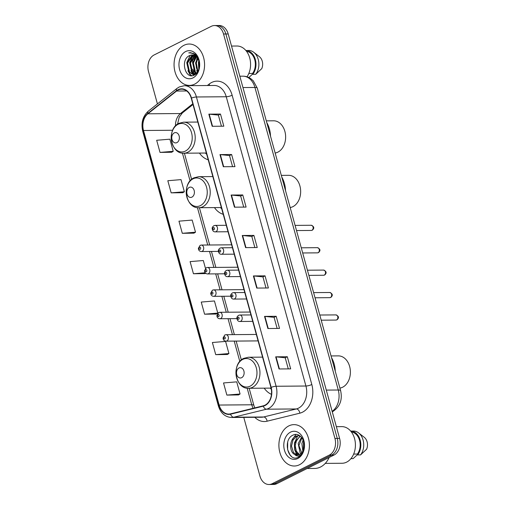 <?xml version="1.0" encoding="UTF-8"?>
<svg xmlns="http://www.w3.org/2000/svg" width="510" height="510" viewBox="0 0 510 510"><rect width="100%" height="100%" fill="white"/><g stroke="black" fill="none" stroke-linecap="round" stroke-linejoin="round"><path stroke-width="0.76" d="M264.199 388.155A22.848 16.843 -90.5 0 0 271.46 394.332M214.468 207.602A22.848 16.843 -90.5 0 0 223.233 214.315M199.448 153.076A22.848 16.843 -90.5 0 0 208.214 159.796M256.32 334.452L225.994 334.694A3.232 2.384 89.5 0 1 228.365 337.346A3.232 2.384 89.5 0 1 226.854 340.961A3.232 2.384 89.5 0 1 226.045 341.158L257.206 340.909A3.232 2.384 -90.5 0 0 258.015 340.712A3.232 2.384 -90.5 0 0 258.041 340.699M243.774 417.397L259.928 476.04A12.935 9.537 -90.5 0 0 268.961 484.5L273.621 484.462A12.935 9.537 -90.5 0 0 276.86 483.665L334.018 455.035A12.935 9.537 -90.5 0 0 339.603 438.428L228.193 33.96A12.935 9.537 -90.5 0 0 219.16 25.5L216.833 25.519A12.935 9.537 -90.5 0 1 225.866 33.979A12.935 9.537 -90.5 0 0 216.833 25.519L214.5 25.538A12.935 9.537 -90.5 0 0 211.261 26.335L154.109 54.965A12.935 9.537 -90.5 0 0 148.518 71.572L157.431 103.912M268.961 484.5A12.935 9.537 -90.5 0 0 272.2 483.703L329.358 455.073A12.935 9.537 -90.5 0 0 334.942 438.466L337.276 438.447L225.866 33.979L337.276 438.447A12.935 9.537 -90.5 0 1 331.685 455.054A12.935 9.537 -90.5 0 0 337.276 438.447L339.603 438.428M272.2 483.703L274.533 483.684L331.685 455.054L274.533 483.684A12.935 9.537 -90.5 0 1 271.294 484.481A12.935 9.537 -90.5 0 0 274.533 483.684L276.86 483.665M183.963 45.301A20.693 15.255 -90.5 0 0 174.318 68.41A20.693 15.255 -90.5 0 0 189.478 85.406A20.693 15.255 -90.5 0 0 194.661 84.131A20.693 15.255 -90.5 0 0 204.312 61.021A20.693 15.255 -90.5 0 0 189.146 44.026A20.693 15.255 -90.5 0 0 183.963 45.301A20.693 15.255 -90.5 0 0 174.318 68.41A20.693 15.255 -90.5 0 0 189.478 85.406A20.693 15.255 -90.5 0 0 194.661 84.131A20.693 15.255 -90.5 0 0 204.312 61.021A20.693 15.255 -90.5 0 0 189.146 44.026A20.693 15.255 -90.5 0 0 183.963 45.301M288.8 425.907A20.693 15.255 -90.5 0 0 279.155 449.017A20.693 15.255 -90.5 0 0 294.315 466.012A20.693 15.255 -90.5 0 0 299.498 464.737A20.693 15.255 -90.5 0 0 309.149 441.628A20.693 15.255 -90.5 0 0 293.983 424.632A20.693 15.255 -90.5 0 0 288.8 425.907A20.693 15.255 -90.5 0 0 279.155 449.017A20.693 15.255 -90.5 0 0 294.315 466.012A20.693 15.255 -90.5 0 0 299.498 464.737A20.693 15.255 -90.5 0 0 309.149 441.628A20.693 15.255 -90.5 0 0 293.983 424.632A20.693 15.255 -90.5 0 0 288.8 425.907M178.156 90.028A13.795 10.168 89.5 0 1 181.611 89.173A13.795 10.168 89.5 0 1 191.25 98.2L270.925 387.472A13.795 10.168 89.5 0 1 263.262 405.82L230.514 413.846A13.795 10.168 89.5 0 1 228.767 414.069A13.795 10.168 89.5 0 1 219.128 405.048L143.501 130.49A13.795 10.168 89.5 0 1 147.862 113.8L176.556 91.054A13.795 10.168 89.5 0 1 178.156 90.028M178.066 89.703A14.14 10.423 -90.5 0 0 176.428 90.755L147.734 113.5A14.14 10.423 -90.5 0 0 143.265 130.611L218.892 405.163A14.14 10.423 -90.5 0 0 230.558 414.19L263.307 406.158A14.14 10.423 -90.5 0 0 271.167 387.358L191.486 98.079A14.14 10.423 -90.5 0 0 178.066 89.703M279.021 368.966L290.668 368.877L287.328 356.739L275.674 356.834L279.021 368.966M288.277 368.896L285.211 357.771L276.044 356.847A3.449 0.79 164.6 0 0 275.674 356.834M285.224 357.797L287.328 356.739M267.877 328.523L279.525 328.427L276.184 316.296L264.537 316.385L267.877 328.523M277.134 328.446L274.074 317.322L264.9 316.404A3.449 0.79 164.6 0 0 264.537 316.385M274.08 317.347L276.184 316.296M256.734 288.073L268.387 287.984L265.041 275.846L253.393 275.942L256.734 288.073M265.997 287.997L262.93 276.873L253.763 275.955A3.449 0.79 164.6 0 0 253.393 275.942M262.937 276.898L265.041 275.846M212.173 126.289L223.82 126.193L220.479 114.061L208.832 114.151L212.173 126.289M221.429 126.212L218.369 115.088L209.196 114.17A3.449 0.79 164.6 0 0 208.832 114.151M218.376 115.113L220.479 114.061M223.316 166.732L234.963 166.642L231.623 154.505L219.969 154.6L223.316 166.732M232.573 166.662L229.506 155.537L220.339 154.613A3.449 0.79 164.6 0 0 219.969 154.6M229.519 155.563L231.623 154.505M234.453 207.181L246.1 207.085L242.76 194.954L231.113 195.043L234.453 207.181M243.716 207.105L240.65 195.98L231.483 195.062A3.449 0.79 164.6 0 0 231.113 195.043M240.656 196.006L242.76 194.954M245.597 247.624L257.244 247.535L253.903 235.403L242.25 235.492L245.597 247.624M254.853 247.554L251.793 236.43L242.62 235.505A3.449 0.79 164.6 0 0 242.25 235.492M251.8 236.455L253.903 235.403M334.942 438.466L223.533 33.998A12.935 9.537 -90.5 0 0 214.5 25.538M215.724 354.648L228.926 353.545L225.586 341.413L212.383 342.51L215.724 354.648L227.358 354.495M226.867 395.091L240.07 393.994L236.723 381.856L223.527 382.959L226.867 395.091L238.501 394.938M182.299 233.306L195.502 232.203L192.162 220.071L178.959 221.168L182.299 233.306L193.934 233.153M171.162 192.856L184.365 191.76L181.018 179.622L167.822 180.725L171.162 192.856L182.797 192.703M160.019 152.407L173.221 151.311L169.881 139.179L156.678 140.275L160.019 152.407L171.653 152.26M204.587 314.198L217.783 313.102L214.442 300.964L201.24 302.067L204.587 314.198L216.214 314.045M205.46 268.356L203.305 260.521L190.102 261.617L193.443 273.749L205.077 273.596M205.67 273.239L204.975 273.66M193.443 273.749L205.23 272.767M195.502 232.203L193.838 233.21M184.365 191.76L182.695 192.767M173.221 151.311L171.551 152.318M217.783 313.102L216.119 314.109M228.926 353.545L227.256 354.552M240.07 393.994L238.399 395.001M198.9 69.054L198.486 62.934L198.913 61.174M199.257 67.607L199.289 62.532M197.542 72.025L195.572 62.959L197.523 58.14M197.88 71.483L196.305 62.953L197.874 58.701M196.101 73.44L194.692 72.127L192.665 62.979L196.114 56.521M196.465 73.159L195.426 72.12L193.392 62.972L196.465 56.852M196.694 56.642L197.026 56.368M195.432 74.364L195.011 74.288M194.648 74.186L191.785 72.152L189.752 63.004L194.699 55.558M195.011 74.052L192.512 72.146L190.479 62.998L195.049 55.749M197.625 71.916L195.47 73.829L193.188 74.428L188.872 72.171L186.838 63.023L191.894 55.533L193.284 55.061M195.923 73.963L193.188 74.428M193.551 74.415L189.599 72.165L187.565 63.023L192.621 55.526L193.634 55.144L190.836 59.619M195.043 54.953L195.999 55.105M195.215 54.921L195.853 54.953M189.707 55.552C179.737 59.409 185.385 80.134 194.176 75.123C200.577 72.611 201.399 59.166 195.324 54.455L190.555 52.626L188.738 52.893C193.685 52.798 197.09 55.603 198.957 61.321A9.747 7.185 -90.5 0 0 192.149 54.946A9.747 7.185 -90.5 0 0 189.707 55.552L192.225 54.946M198.957 61.321L199.499 63.763M196.681 56.636L198.052 58.114M247.018 76.806A18.322 13.509 -90.5 0 0 249.415 56.967A18.322 13.509 -90.5 0 0 236.927 46.015L231.527 46.059M185.678 51.529A14.057 10.366 -90.5 0 0 179.609 69.577A14.057 10.366 -90.5 0 0 192.946 77.903A14.057 10.366 -90.5 0 0 199.021 59.855A14.057 10.366 -90.5 0 0 185.678 51.529M252.724 73.982L248.848 77.526M248.823 73.459L252.571 73.434A12.935 9.537 -90.5 0 0 254.758 59.848A12.935 9.537 -90.5 0 0 246.579 51.382M197.166 57.643A18.322 13.509 -90.5 0 0 196.694 59.504M196.203 63.648A18.322 13.509 -90.5 0 0 196.484 68.257M197.281 71.674A18.322 13.509 -90.5 0 0 197.44 72.159M194.438 53.799A23.282 17.162 -90.5 0 0 194.24 54.347M193.934 55.239A23.282 17.162 -90.5 0 0 193.653 56.196M193.443 56.986A23.282 17.162 -90.5 0 0 192.582 62.698M192.895 69.156A23.282 17.162 -90.5 0 0 193.864 73.421M194.029 73.95A23.282 17.162 -90.5 0 0 194.157 74.32M194.189 74.415A23.282 17.162 -90.5 0 0 194.406 75.015M252.571 73.434L252.813 74.313L255.727 74.294L261.757 68.633A8.619 6.356 -90.5 0 0 259.437 56.706L253.75 52.288A13.795 10.168 -90.5 0 0 249.16 50.464L246.253 50.49L246.451 51.204M255.727 74.294A13.795 10.168 -90.5 0 0 253.75 52.288M252.813 74.313A13.795 10.168 -90.5 0 0 255.338 59.491A13.795 10.168 -90.5 0 0 246.253 50.49M188.738 52.893L190.549 52.626M191.683 75.671L189.777 73.95L187.929 70.743M193.991 75.206L193.143 74.428M193.067 74.352L190.842 70.724M194.399 54.455L194.871 54.098M195.521 73.803L193.749 70.699M193.749 59.6L195.649 56.151M195.948 55.788L196.28 55.411M197.389 72.222L196.662 70.673M196.662 59.574L197.389 57.949M191.288 75.646L189.414 73.956L186.781 62.615L190.198 55.341M192.621 53.486L193.264 53.18M193.749 75.302L192.761 74.415M192.601 74.243L189.694 62.596L193.112 55.316M194.202 54.328L194.692 53.971M198.792 69.392L198.428 62.526L198.798 60.805M275.158 153.025A16.167 11.921 -90.5 0 0 277.893 152.133A16.167 11.921 -90.5 0 0 285.434 134.079A16.167 11.921 -90.5 0 0 273.589 120.8L266.296 120.857M176.913 142.602A5.17 3.812 -90.5 0 0 179.144 135.96A5.17 3.812 -90.5 0 0 174.235 132.893A5.17 3.812 -90.5 0 0 172.004 139.536A5.17 3.812 -90.5 0 0 176.913 142.602M270.504 136.132A23.709 17.48 -90.5 0 0 266.755 122.521M205.453 153.032A20.476 15.096 -90.5 0 0 206.709 154.326M290.171 207.544A16.167 11.921 -90.5 0 0 292.912 206.658A16.167 11.921 -90.5 0 0 300.454 188.604A16.167 11.921 -90.5 0 0 288.609 175.325L281.316 175.383M191.926 197.128A5.17 3.812 -90.5 0 0 194.163 190.485A5.17 3.812 -90.5 0 0 189.255 187.419A5.17 3.812 -90.5 0 0 187.017 194.061A5.17 3.812 -90.5 0 0 191.926 197.128M285.517 190.651A23.709 17.48 -90.5 0 0 281.769 177.04M220.473 207.551A20.476 15.096 -90.5 0 0 221.722 208.845M339.909 388.104A16.167 11.921 -90.5 0 0 342.643 387.211A16.167 11.921 -90.5 0 0 350.185 369.157A16.167 11.921 -90.5 0 0 338.34 355.878L331.047 355.935M241.663 377.68A5.17 3.812 -90.5 0 0 243.895 371.038A5.17 3.812 -90.5 0 0 238.986 367.971A5.17 3.812 -90.5 0 0 236.755 374.614A5.17 3.812 -90.5 0 0 241.663 377.68M335.255 371.203A23.709 17.48 -90.5 0 0 331.506 357.599M270.204 388.11A20.476 15.096 -90.5 0 0 271.32 389.277M307.141 468.499L314.721 468.435A23.282 17.162 -90.5 0 0 320.554 467.001A23.282 17.162 -90.5 0 0 329.148 457.476M325.272 463.392L342.057 463.258A18.322 13.509 -90.5 0 0 346.647 462.13A18.322 13.509 -90.5 0 0 355.189 441.666A18.322 13.509 -90.5 0 0 341.764 426.621L336.364 426.666M302.819 451.165L301.888 443.553L303.138 439.945M303.316 450.145L303.552 441.003M300.887 453.575L300.09 452.727L298.191 443.579L301.512 437.319M302.067 453.798L298.911 445.536L301.914 437.822M298.956 454.71L296.393 452.759L294.493 443.611L300.065 435.948M299.44 454.512L296.316 451.146L295.201 445.708L296.61 440.111L300.173 436.324M294.742 454.506L297.139 455.041L299.58 454.442C301.595 453.371 303.004 451.471 303.794 448.743C306.28 440.952 299.447 431.951 293.371 434.979C282.285 439.161 287.94 462.187 297.834 457.47L298.344 457.24C300.543 456.099 302.207 454.129 303.335 451.331C302.283 453.721 300.83 455.22 298.975 455.812C297.394 456.272 295.985 455.832 294.742 454.506L294.468 454.365C288.947 451.713 289.412 438.67 295.978 436.146L299.574 435.604M297.508 455.028L293.492 452.631L291.503 446.103L293.008 439.977L296.903 436.139L298.509 435.629M290.515 432.136A14.057 10.366 -90.5 0 0 284.446 450.183A14.057 10.366 -90.5 0 0 297.783 458.509A14.057 10.366 -90.5 0 0 303.858 440.461A14.057 10.366 -90.5 0 0 290.515 432.136M357.561 454.589L353.124 458.624L350.925 458.643M353.659 454.066L357.408 454.04A12.935 9.537 -90.5 0 0 359.595 440.455A12.935 9.537 -90.5 0 0 351.416 431.989M357.408 454.04L357.65 454.92L360.564 454.901L366.594 449.24A8.619 6.356 -90.5 0 0 364.274 437.312L358.587 432.888A13.795 10.168 -90.5 0 0 353.997 431.071L351.09 431.09L351.288 431.811M360.564 454.901A13.795 10.168 -90.5 0 0 358.587 432.888M357.65 454.92A13.795 10.168 -90.5 0 0 360.175 440.098A13.795 10.168 -90.5 0 0 351.09 431.09M291.49 456.412L290.152 455.073L287.64 449.699L287.691 442.106M291.937 440.238L295.934 434.482M299.306 456.673L298.414 455.94M297.553 455.022L295.615 451.592M297.049 454.971L294.57 449.61L294.417 443.088L297.738 435.814M332.144 411.36A17.244 12.712 -90.5 0 0 338.264 390.003L254.93 87.465A17.244 12.712 -90.5 0 0 242.887 76.181C245.763 76.188 248.402 77.016 250.805 78.668L253.247 80.784L257.289 88.153L340.623 390.698A8.619 1.983 -15.4 0 0 338.264 390.003L326.292 390.099M242.958 87.561L254.93 87.465A8.619 1.983 -15.4 0 1 257.289 88.153M228.193 33.96L223.533 33.998M334.018 455.035L329.358 455.073M207.347 85.521L209.183 84.067A21.554 15.893 89.5 0 1 232.133 95.23L311.814 384.508A4.309 0.988 -15.4 0 1 305.923 386.019L226.249 96.747A17.244 12.712 -90.5 0 0 214.2 85.47L184.378 85.705A17.244 12.712 89.5 0 1 196.426 96.983A4.309 0.988 164.6 0 0 191.486 98.079M311.814 384.508A21.554 15.893 89.5 0 1 302.5 412.188A21.554 15.893 89.5 0 1 299.835 413.176L267.087 421.203A21.554 15.893 89.5 0 1 254.79 417.308M298.477 408.166A17.244 12.712 -90.5 0 0 305.923 386.019L276.108 386.261A17.244 12.712 89.5 0 1 266.52 409.192L233.771 417.218A17.244 12.712 89.5 0 1 231.591 417.492L261.407 417.256A17.244 12.712 -90.5 0 0 263.594 416.982L296.342 408.956A17.244 12.712 -90.5 0 0 298.477 408.166M184.378 85.705L179.246 86.961L176.995 88.396A4.309 2.524 51.6 0 0 176.428 90.755M176.995 88.396L148.308 111.142C142.73 116.267 140.875 122.986 142.736 131.312A4.309 0.988 -15.4 0 1 143.265 130.611M218.892 405.163A4.309 0.988 164.6 0 0 218.363 405.871C220.69 413.215 225.101 417.091 231.591 417.492M230.558 414.19A4.309 2.869 76.2 0 0 233.771 417.218L263.594 416.982A4.309 2.869 -103.8 0 1 267.087 421.203M148.308 111.142A4.309 2.524 51.6 0 0 147.734 113.5M263.307 406.158A4.309 2.869 76.2 0 0 266.52 409.192L296.342 408.956A4.309 2.869 -103.8 0 1 299.835 413.176M271.167 387.358A4.309 0.988 -15.4 0 1 276.108 386.261L196.426 96.983L226.249 96.747A4.309 0.988 -15.4 0 0 232.133 95.23M209.183 84.067A4.309 2.524 -128.4 0 1 209.578 85.501M219.128 405.048L251.749 404.787A13.795 10.168 -90.5 0 0 253.17 408.293M176.556 91.054L186.698 90.971M147.862 113.8L180.483 113.539A13.795 10.168 -90.5 0 0 175.485 125.925M192.786 103.785L180.483 113.539A7.758 4.545 -128.4 0 0 182.395 112.914L179.22 117.185L177.55 124.14M143.501 130.49L172.686 130.254M182.427 153.108L190.083 180.916M197.44 207.634L207.736 245.01M209.514 251.462L213.907 267.418M215.685 273.87L220.084 289.827M221.856 296.278L226.255 312.235M228.034 318.686L232.426 334.643M234.205 341.094L239.815 361.475M247.178 388.186L251.749 404.787A7.758 1.785 -15.4 0 1 253.872 405.412L254.758 407.904M245.96 247.624L242.62 235.505M234.817 207.175L231.483 195.062M223.68 166.732L220.339 154.613M212.536 126.282L209.196 114.17M257.097 288.073L253.763 275.955M268.241 328.517L264.9 316.404M279.384 368.966L276.044 356.847M185.398 151.075A14.254 10.512 -90.5 0 0 191.556 132.766A14.254 10.512 -90.5 0 0 178.028 124.325A14.254 10.512 -90.5 0 0 171.864 142.634A14.254 10.512 -90.5 0 0 185.398 151.075M187.782 152.241A15.517 11.443 -90.5 0 0 195.018 134.914A15.517 11.443 -90.5 0 0 183.645 122.164L178.94 123.312C166.413 128.692 170.372 154.148 183.893 153.204A15.517 11.443 -90.5 0 0 187.782 152.241M200.411 205.6A14.254 10.512 -90.5 0 0 206.576 187.291A14.254 10.512 -90.5 0 0 193.041 178.844A14.254 10.512 -90.5 0 0 186.883 197.153A14.254 10.512 -90.5 0 0 200.411 205.6M202.801 206.767A15.517 11.443 -90.5 0 0 210.037 189.433A15.517 11.443 -90.5 0 0 198.664 176.69L193.959 177.837C181.426 183.217 185.391 208.673 198.913 207.723A15.517 11.443 -90.5 0 0 202.801 206.767M250.149 386.153A14.254 10.512 -90.5 0 0 256.307 367.844A14.254 10.512 -90.5 0 0 242.779 359.403A14.254 10.512 -90.5 0 0 236.614 377.706A14.254 10.512 -90.5 0 0 250.149 386.153M252.533 387.319A15.517 11.443 -90.5 0 0 259.769 369.992A15.517 11.443 -90.5 0 0 248.395 357.242L243.691 358.39C231.164 363.77 235.123 389.226 248.644 388.282A15.517 11.443 -90.5 0 0 252.533 387.319M311.234 225.267C314.192 226.555 314.555 228.193 312.337 230.188L311.278 230.444A2.588 1.906 -90.5 0 0 311.929 230.284A2.588 1.906 -90.5 0 0 313.134 227.396A2.588 1.906 -90.5 0 0 311.234 225.267L295.092 225.394M215.985 231.655A3.232 2.384 89.5 0 1 215.175 231.852C213.55 231.897 212.555 230.82 212.205 228.627C211.994 227.721 212.562 226.74 213.907 225.681L215.124 225.388A3.232 2.384 89.5 0 1 217.496 228.047A3.232 2.384 89.5 0 1 215.985 231.655M213.416 227.619A1.077 0.797 -90.5 0 0 213.977 229.647A1.077 0.797 -90.5 0 0 213.416 227.619M317.411 247.675C320.363 248.963 320.733 250.601 318.508 252.597L317.449 252.852A2.588 1.906 -90.5 0 0 318.1 252.692A2.588 1.906 -90.5 0 0 319.305 249.798A2.588 1.906 -90.5 0 0 317.411 247.675L301.263 247.803M222.162 254.063A3.232 2.384 89.5 0 1 221.353 254.26C219.721 254.305 218.726 253.228 218.376 251.035C218.165 250.129 218.733 249.148 220.078 248.089L221.302 247.796A3.232 2.384 89.5 0 1 223.667 250.448A3.232 2.384 89.5 0 1 222.162 254.063M219.587 250.027A1.077 0.797 -90.5 0 0 220.148 252.048A1.077 0.797 -90.5 0 0 219.587 250.027M323.582 270.083C326.534 271.371 326.904 273.009 324.679 275.005L323.62 275.26A2.588 1.906 -90.5 0 0 324.271 275.094A2.588 1.906 -90.5 0 0 325.476 272.206A2.588 1.906 -90.5 0 0 323.582 270.083L307.434 270.211M228.333 276.471A3.232 2.384 89.5 0 1 227.524 276.669C225.892 276.713 224.904 275.636 224.547 273.436C224.336 272.531 224.91 271.556 226.255 270.498L227.473 270.204A3.232 2.384 89.5 0 1 229.838 272.856A3.232 2.384 89.5 0 1 228.333 276.471M225.764 272.436A1.077 0.797 -90.5 0 0 226.319 274.456A1.077 0.797 -90.5 0 0 225.764 272.436M329.753 292.491C332.711 293.779 333.075 295.417 330.85 297.406L329.791 297.661A2.588 1.906 -90.5 0 0 330.442 297.502A2.588 1.906 -90.5 0 0 331.647 294.614A2.588 1.906 -90.5 0 0 329.753 292.491L313.605 292.619M234.504 298.879A3.232 2.384 89.5 0 1 233.695 299.077C232.063 299.121 231.075 298.044 230.718 295.845C230.514 294.939 231.081 293.964 232.426 292.906L233.644 292.612A3.232 2.384 89.5 0 1 236.009 295.264A3.232 2.384 89.5 0 1 234.504 298.879M231.935 294.844A1.077 0.797 -90.5 0 0 232.49 296.865A1.077 0.797 -90.5 0 0 231.935 294.844M335.924 314.899C338.882 316.187 339.246 317.826 337.021 319.815L335.969 320.07A2.588 1.906 -90.5 0 0 336.613 319.91A2.588 1.906 -90.5 0 0 337.818 317.022A2.588 1.906 -90.5 0 0 335.924 314.899L319.776 315.027M240.675 321.287A3.232 2.384 89.5 0 1 239.866 321.485C238.234 321.529 237.246 320.452 236.889 318.253C236.685 317.347 237.252 316.372 238.597 315.314L239.815 315.021A3.232 2.384 89.5 0 1 242.186 317.673A3.232 2.384 89.5 0 1 240.675 321.287M238.106 317.252A1.077 0.797 -90.5 0 0 238.661 319.273A1.077 0.797 -90.5 0 0 238.106 317.252M231.636 244.819L201.303 245.061A3.232 2.384 89.5 0 1 203.675 247.72A3.232 2.384 89.5 0 1 202.164 251.328A3.232 2.384 89.5 0 1 201.354 251.526L218.395 251.392M200.156 249.32A1.077 0.797 -90.5 0 0 199.595 247.293A1.077 0.797 -90.5 0 0 200.156 249.32M237.807 267.227L207.474 267.469A3.232 2.384 89.5 0 1 209.846 270.122A3.232 2.384 89.5 0 1 208.341 273.736A3.232 2.384 89.5 0 1 207.525 273.934L224.566 273.8M206.327 271.722A1.077 0.797 -90.5 0 0 205.766 269.701A1.077 0.797 -90.5 0 0 206.327 271.722M243.978 289.635L213.652 289.878A3.232 2.384 89.5 0 1 216.017 292.53A3.232 2.384 89.5 0 1 214.512 296.144A3.232 2.384 89.5 0 1 213.703 296.342L230.737 296.208M212.498 294.13A1.077 0.797 -90.5 0 0 211.943 292.109A1.077 0.797 -90.5 0 0 212.498 294.13M250.149 312.043L219.823 312.286A3.232 2.384 89.5 0 1 222.188 314.938A3.232 2.384 89.5 0 1 220.683 318.552A3.232 2.384 89.5 0 1 219.874 318.75L236.908 318.616M218.669 316.538A1.077 0.797 -90.5 0 0 218.114 314.517A1.077 0.797 -90.5 0 0 218.669 316.538M224.84 338.946A1.077 0.797 -90.5 0 0 224.285 336.925A1.077 0.797 -90.5 0 0 224.84 338.946M340.623 390.698C342.637 399.955 339.915 406.974 332.443 411.768L332.284 411.85M242.887 76.181L239.834 76.207M142.736 131.312L218.363 405.871M184.397 153.198L191.613 179.392M199.416 207.723L209.686 244.991M211.459 251.449L215.857 267.399M217.636 273.857L222.028 289.808M223.807 296.259L228.199 312.216M229.978 318.667L234.37 334.624M236.149 341.075L241.345 359.945M249.148 388.276L253.872 405.412M192.99 104.518L182.395 112.914M197.816 122.049L183.645 122.164M206.346 153.025L183.893 153.204M212.836 176.575L198.664 176.69M221.365 207.544L198.913 207.723M262.567 357.127L248.395 357.242M271.09 388.104L248.644 388.282M311.278 230.444L296.514 230.558M228.034 231.75L215.175 231.852M226.255 225.299L215.124 225.388M317.449 252.852L302.685 252.966M234.205 254.158L221.353 254.26M232.426 247.707L221.302 247.796M323.62 275.26L308.856 275.374M240.376 276.567L227.524 276.669M238.603 270.115L227.473 270.204M329.791 297.661L315.027 297.783M246.553 298.975L233.695 299.077M244.774 292.523L233.644 292.612M335.969 320.07L321.198 320.191M252.724 321.383L239.866 321.485M250.945 314.931L239.815 315.021M201.303 245.061L200.086 245.355L198.384 248.319C198.486 250.302 199.474 251.373 201.354 251.526M207.474 267.469L206.257 267.763L204.555 270.727C204.657 272.71 205.651 273.781 207.525 273.934M213.652 289.878L212.428 290.171L210.726 293.135C210.828 295.118 211.822 296.189 213.703 296.342M219.823 312.286L218.605 312.579L216.897 315.543C216.999 317.526 217.993 318.591 219.874 318.75M225.994 334.694L224.776 334.987L223.068 337.951C223.176 339.934 224.164 340.999 226.045 341.158"/></g></svg>
